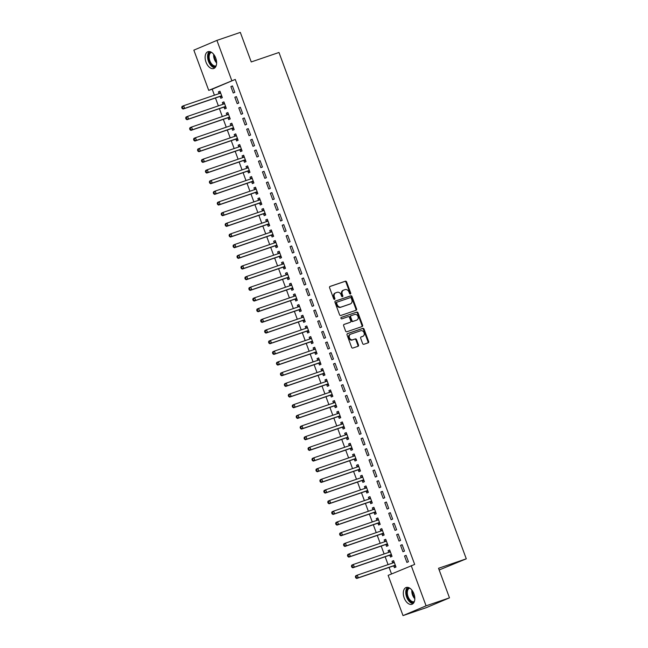 <?xml version="1.0" encoding="UTF-8"?>
<svg xmlns="http://www.w3.org/2000/svg" width="648" height="648" viewBox="0 0 648 648"><rect width="100%" height="100%" fill="white"/><g stroke="black" fill="none" stroke-linecap="round" stroke-linejoin="round"><path stroke-width="0.97" d="M350.398 294.022A0.786 0.632 67 0 0 350.722 293.082L346.607 281.953A1.118 0.899 67 0 0 345.368 281.2L330.059 286.424A1.118 0.899 67 0 0 329.589 287.769L333.704 298.89A0.786 0.632 67 0 0 334.894 298.485L334.368 297.043A3.572 2.876 67 0 1 335.696 292.823A3.572 2.876 67 0 1 335.85 292.766L337.122 292.329A3.572 2.876 67 0 1 341.083 294.751L341.618 296.193A0.786 0.632 67 0 0 342.808 295.78L342.274 294.346A3.572 2.876 67 0 1 343.602 290.126A3.572 2.876 67 0 1 343.756 290.061L345.036 289.624A3.572 2.876 67 0 1 348.997 292.046L349.531 293.487A0.786 0.632 67 0 0 350.398 294.022M350.074 294.022A0.786 0.632 67 0 0 350.098 293.35L345.983 282.22A1.118 0.899 67 0 0 344.744 281.467L329.824 286.554M334.247 299.425A0.786 0.632 67 0 0 334.279 298.752L333.744 297.311L334.368 297.043M342.16 296.727A0.786 0.632 67 0 0 342.185 296.047L341.65 294.605L342.274 294.346M404.198 597.942A8.878 5.273 71.1 0 1 406.191 587.485A8.878 5.273 71.1 0 1 413.926 593.827A8.878 5.273 71.1 0 1 411.934 604.284A8.878 5.273 71.1 0 1 404.198 597.942M206.007 62.159A8.878 5.273 71.1 0 1 208 51.702A8.878 5.273 71.1 0 1 215.735 58.045A8.878 5.273 71.1 0 1 213.743 68.502A8.878 5.273 71.1 0 1 206.007 62.159M362.629 343.537A1.118 0.899 67 0 0 363.868 344.291L368.161 342.824A1.118 0.899 67 0 0 368.631 341.488L364.055 329.135A1.118 0.899 67 0 0 362.815 328.374L347.506 333.607A1.118 0.899 67 0 0 347.045 334.943L351.613 347.296A1.118 0.899 67 0 0 352.852 348.057L358.044 346.283A1.118 0.899 67 0 0 358.506 344.947L356.546 339.657A1.118 0.899 67 0 0 355.307 338.904L352.739 339.779A2.989 2.406 67 0 1 349.458 337.835A2.989 2.406 67 0 1 350.536 334.222A2.989 2.406 67 0 1 350.665 334.174L360.742 330.731A2.989 2.406 67 0 1 364.022 332.675A2.989 2.406 67 0 1 362.945 336.288A2.989 2.406 67 0 1 362.815 336.336L361.139 336.911A1.118 0.899 67 0 0 360.677 338.248L362.629 343.537M411.205 565.607L426.084 605.831L403.016 615.6L388.136 575.375L414.671 564.424L235.264 79.429L208.729 90.38L193.849 50.155L216.918 40.387L231.798 80.611M216.918 40.387L240.319 32.4L251.246 61.949L278.98 52.48L466.285 558.819L438.55 568.288L449.485 597.845L426.084 605.831M356.117 310.262A1.118 0.899 67 0 0 356.578 308.918L352.01 296.565A1.118 0.899 67 0 0 350.771 295.804L335.462 301.036A1.118 0.899 67 0 0 334.992 302.373L339.568 314.734A1.118 0.899 67 0 0 340.808 315.487L356.117 310.262M358.036 312.846L362.605 325.207A1.118 0.899 67 0 1 362.143 326.543L346.826 331.768A1.118 0.899 67 0 1 345.587 331.015L343.634 325.725A1.118 0.899 67 0 1 344.096 324.389L350.309 322.267A1.118 0.899 67 0 0 350.771 320.93L349.475 317.423A1.118 0.899 67 0 0 348.235 316.67L341.771 318.873A0.786 0.632 67 0 1 341.229 317.407L356.797 312.093A1.118 0.899 67 0 1 358.036 312.846L357.413 313.114L361.981 325.466L362.605 325.207M439.174 569.973L466.285 558.819M402.141 544.685L400.577 545.341L402.951 551.748L404.506 551.084L402.141 544.685M389.845 555.295L390.477 557.029L392.04 556.365L389.667 549.966L388.112 550.622L388.751 552.347M394.243 523.349L392.688 524.005L395.053 530.404L396.617 529.748L394.243 523.349M381.947 533.96L382.587 535.685L384.143 535.029L381.777 528.622L380.222 529.286L380.854 531.012M386.354 502.006L384.791 502.67L387.164 509.069L388.719 508.413L386.354 502.006M374.058 512.625L374.698 514.35L376.253 513.694L373.888 507.287L372.325 507.951L372.965 509.676M378.456 480.67L376.901 481.334L379.266 487.733L380.83 487.069L378.456 480.67M366.161 491.289L366.8 493.015L368.356 492.35L365.99 485.951L364.435 486.608L365.075 488.341M370.567 459.335L369.012 459.991L371.377 466.398L372.932 465.734L370.567 459.335M358.271 469.946L358.911 471.679L360.466 471.015L358.101 464.616L356.538 465.272L357.178 466.997M362.678 437.999L361.114 438.656L363.479 445.055L365.043 444.398L362.678 437.999M350.374 448.61L351.014 450.336L352.577 449.68L350.204 443.273L348.648 443.937L349.288 445.662M354.78 416.656L353.225 417.32L355.59 423.719L357.145 423.063L354.78 416.656M342.484 427.275L343.124 429L344.679 428.344L342.314 421.937L340.751 422.601L341.391 424.327M346.891 395.321L345.327 395.985L347.701 402.384L349.256 401.72L346.891 395.321M334.587 405.94L335.227 407.665L336.79 407.001L334.417 400.602L332.861 401.258L333.501 402.991M338.993 373.985L337.438 374.641L339.803 381.048L341.366 380.384L338.993 373.985M326.697 384.596L327.337 386.329L328.892 385.665L326.527 379.266L324.972 379.922L325.604 381.648M331.104 352.65L329.54 353.306L331.914 359.705L333.469 359.049L331.104 352.65M318.808 363.261L319.44 364.986L321.003 364.33L318.638 357.923L317.075 358.587L317.714 360.312M323.206 331.306L321.651 331.97L324.016 338.369L325.579 337.713L323.206 331.306M310.91 341.925L311.55 343.651L313.106 342.995L310.74 336.587L309.185 337.252L309.825 338.977M315.317 309.971L313.762 310.635L316.127 317.034L317.682 316.37L315.317 309.971M303.021 320.59L303.661 322.315L305.216 321.651L302.851 315.252L301.288 315.908L301.928 317.642M307.427 288.635L305.864 289.291L308.229 295.699L309.793 295.034L307.427 288.635M295.124 299.246L295.763 300.98L297.327 300.316L294.953 293.917L293.398 294.573L294.038 296.298M299.53 267.3L297.975 267.956L300.34 274.355L301.895 273.699L299.53 267.3M287.234 277.911L287.874 279.636L289.429 278.98L287.064 272.573L285.501 273.237L286.141 274.963M291.641 245.957L290.077 246.621L292.451 253.02L294.006 252.364L291.641 245.957M279.337 256.576L279.976 258.301L281.54 257.645L279.166 251.238L277.611 251.902L278.251 253.627M283.743 224.621L282.188 225.285L284.553 231.684L286.116 231.02L283.743 224.621M271.447 235.24L272.087 236.966L273.642 236.301L271.277 229.902L269.714 230.558L270.354 232.292M275.854 203.286L274.29 203.942L276.664 210.349L278.219 209.685L275.854 203.286M263.558 213.897L264.19 215.63L265.753 214.966L263.38 208.567L261.824 209.223L262.464 210.948M267.956 181.95L266.401 182.606L268.766 189.005L270.329 188.349L267.956 181.95M255.66 192.561L256.3 194.287L257.855 193.631L255.49 187.223L253.935 187.888L254.567 189.613M260.067 160.607L258.503 161.271L260.877 167.67L262.432 167.014L260.067 160.607M247.771 171.226L248.411 172.951L249.966 172.295L247.601 165.888L246.038 166.552L246.677 168.278M252.169 139.271L250.614 139.936L252.979 146.335L254.543 145.67L252.169 139.271M239.873 149.891L240.513 151.616L242.069 150.952L239.703 144.553L238.148 145.209L238.788 146.942M244.28 117.936L242.725 118.592L245.09 124.999L246.645 124.335L244.28 117.936M231.984 128.547L232.624 130.28L234.179 129.616L231.814 123.217L230.251 123.873L230.891 125.599M236.39 96.601L234.827 97.257L237.192 103.656L238.756 103L236.39 96.601M224.087 107.212L224.726 108.937L226.29 108.281L223.916 101.874L222.361 102.538L223.001 104.263M235.264 79.429L212.196 89.197L214.423 95.207M215.452 97.986L218.368 105.875M219.397 108.653L222.313 116.543M223.341 119.329L226.257 127.211M227.286 129.997L230.21 137.878M231.239 140.665L234.155 148.554M235.184 151.332L238.1 159.222M239.128 162L242.044 169.889M243.073 172.668L245.989 180.557M247.018 183.335L249.942 191.225M250.97 194.003L253.886 201.893M254.915 204.679L257.831 212.56M258.86 215.347L261.776 223.228M262.805 226.014L265.729 233.904M266.757 236.682L269.673 244.571M270.702 247.35L273.618 255.239M274.647 258.017L277.563 265.907M278.591 268.685L281.507 276.575M282.536 279.353L285.46 287.242M286.489 290.029L289.405 297.91M290.434 300.696L293.35 308.578M294.378 311.364L297.294 319.253M298.323 322.032L301.239 329.921M302.268 332.699L305.192 340.589M306.221 343.367L309.137 351.257M310.165 354.035L313.081 361.924M314.11 364.703L317.026 372.592M318.055 375.378L320.979 383.26M322.007 386.046L324.923 393.927M325.952 396.714L328.868 404.603M329.897 407.381L332.813 415.271M333.841 418.049L336.758 425.939M337.786 428.717L340.71 436.606M341.739 439.385L344.655 447.274M345.684 450.052L348.6 457.942M349.628 460.728L352.544 468.609M353.573 471.396L356.497 479.277M357.526 482.063L360.442 489.953M361.471 492.731L364.387 500.62M365.415 503.399L368.331 511.288M369.36 514.067L372.276 521.956M373.305 524.734L376.229 532.624M377.258 535.402L380.174 543.291M381.202 546.078L384.118 553.959M385.147 556.745L388.063 564.627M389.092 567.413L391.514 573.95M220.142 96.544L220.782 98.269L222.337 97.613L219.972 91.206L218.416 91.87L219.048 93.596M232.438 85.925L230.882 86.589L233.248 92.988L234.811 92.332L232.438 85.925M228.039 117.879L228.671 119.605L230.234 118.949L227.861 112.549L226.306 113.206L226.946 114.931M240.335 107.268L238.772 107.924L241.145 114.323L242.7 113.667L240.335 107.268M235.929 139.215L236.569 140.948L238.124 140.284L235.759 133.885L234.203 134.541L234.835 136.274M248.225 128.604L246.669 129.26L249.035 135.667L250.598 135.003L248.225 128.604M243.818 160.558L244.458 162.284L246.021 161.619L243.648 155.22L242.093 155.885L242.733 157.61M256.122 149.939L254.559 150.603L256.932 157.002L258.487 156.338L256.122 149.939M251.716 181.894L252.356 183.619L253.911 182.963L251.546 176.556L249.982 177.22L250.622 178.945M264.011 171.274L262.456 171.939L264.821 178.338L266.377 177.682L264.011 171.274M259.605 203.229L260.245 204.954L261.808 204.298L259.435 197.899L257.88 198.555L258.52 200.281M271.909 192.618L270.346 193.274L272.711 199.673L274.274 199.017L271.909 192.618M267.502 224.564L268.142 226.298L269.698 225.634L267.332 219.235L265.769 219.891L266.409 221.624M279.798 213.953L278.243 214.609L280.608 221.017L282.164 220.352L279.798 213.953M275.392 245.908L276.032 247.633L277.587 246.969L275.222 240.57L273.667 241.234L274.306 242.96M287.688 235.289L286.132 235.953L288.498 242.352L290.061 241.688L287.688 235.289M283.289 267.243L283.921 268.969L285.485 268.312L283.119 261.905L281.556 262.57L282.196 264.295M295.585 256.624L294.022 257.288L296.395 263.687L297.95 263.031L295.585 256.624M291.179 288.579L291.819 290.304L293.374 289.648L291.009 283.249L289.454 283.905L290.085 285.63M303.475 277.968L301.919 278.624L304.285 285.023L305.848 284.367L303.475 277.968M299.068 309.914L299.708 311.648L301.271 310.983L298.898 304.584L297.343 305.24L297.983 306.974M311.372 299.303L309.809 299.959L312.182 306.366L313.737 305.702L311.372 299.303M306.966 331.258L307.606 332.983L309.161 332.319L306.796 325.92L305.232 326.584L305.872 328.309M319.262 320.639L317.706 321.303L320.072 327.702L321.627 327.038L319.262 320.639M314.855 352.593L315.495 354.318L317.058 353.662L314.685 347.255L313.13 347.919L313.77 349.645M327.159 341.974L325.596 342.638L327.969 349.037L329.524 348.381L327.159 341.974M322.753 373.928L323.393 375.654L324.948 374.998L322.583 368.599L321.019 369.255L321.659 370.98M335.048 363.317L333.493 363.974L335.858 370.373L337.414 369.716L335.048 363.317M330.642 395.264L331.282 396.997L332.845 396.333L330.472 389.934L328.917 390.59L329.557 392.324M342.938 384.653L341.383 385.309L343.748 391.716L345.311 391.052L342.938 384.653M338.54 416.607L339.179 418.333L340.735 417.668L338.369 411.269L336.806 411.934L337.446 413.659M350.835 405.988L349.28 406.652L351.645 413.051L353.201 412.387L350.835 405.988M346.429 437.943L347.069 439.668L348.624 439.012L346.259 432.605L344.704 433.269L345.344 434.994M358.725 427.324L357.17 427.988L359.535 434.387L361.098 433.731L358.725 427.324M354.326 459.278L354.958 461.003L356.522 460.347L354.156 453.948L352.593 454.604L353.233 456.33M366.622 448.667L365.059 449.323L367.432 455.722L368.987 455.066L366.622 448.667M362.216 480.614L362.856 482.347L364.411 481.683L362.046 475.284L360.491 475.94L361.122 477.673M374.512 470.003L372.956 470.659L375.322 477.066L376.885 476.401L374.512 470.003M370.105 501.957L370.745 503.682L372.308 503.018L369.935 496.619L368.38 497.283L369.02 499.009M382.409 491.338L380.846 492.002L383.219 498.401L384.774 497.737L382.409 491.338M378.003 523.292L378.643 525.018L380.198 524.362L377.833 517.955L376.269 518.619L376.909 520.344M390.299 512.673L388.743 513.337L391.109 519.736L392.664 519.08L390.299 512.673M385.892 544.628L386.532 546.353L388.095 545.697L385.722 539.298L384.167 539.954L384.807 541.679M398.196 534.017L396.633 534.673L398.998 541.072L400.561 540.416L398.196 534.017M393.79 565.963L394.43 567.697L395.985 567.032L393.62 560.633L392.056 561.29L392.696 563.023M406.085 555.352L404.53 556.008L406.895 562.415L408.451 561.751L406.085 555.352M449.485 597.845L426.416 607.613L403.016 615.6M212.196 89.197L208.729 90.38M218.416 91.87L220.012 91.319M230.882 86.589L232.486 86.038M222.361 102.538L223.957 101.995M234.827 97.257L236.431 96.714M226.306 113.206L227.91 112.663M238.772 107.924L240.376 107.382M230.251 123.873L231.854 123.331M242.725 118.592L244.32 118.049M234.203 134.541L235.799 133.998M246.669 129.26L248.265 128.717M238.148 145.209L239.744 144.666M250.614 139.936L252.218 139.385M242.093 155.885L243.697 155.334M254.559 150.603L256.163 150.053M246.038 166.552L247.641 166.001M258.503 161.271L260.107 160.72M249.982 177.22L251.586 176.669M262.456 171.939L264.052 171.388M253.935 187.888L255.531 187.345M266.401 182.606L268.005 182.064M257.88 198.555L259.475 198.013M270.346 193.274L271.949 192.731M261.824 209.223L263.428 208.68M274.29 203.942L275.894 203.399M265.769 219.891L267.373 219.348M278.243 214.609L279.839 214.067M269.714 230.558L271.318 230.016M282.188 225.285L283.784 224.734M273.667 241.234L275.262 240.683M286.132 235.953L287.736 235.402M277.611 251.902L279.215 251.351M290.077 246.621L291.681 246.07M281.556 262.57L283.16 262.019M294.022 257.288L295.626 256.738M285.501 273.237L287.105 272.695M297.975 267.956L299.57 267.413M289.454 283.905L291.049 283.362M301.919 278.624L303.515 278.081M293.398 294.573L294.994 294.03M305.864 289.291L307.468 288.749M297.343 305.24L298.947 304.698M309.809 299.959L311.413 299.416M301.288 315.908L302.891 315.365M313.762 310.635L315.357 310.084M305.232 326.584L306.836 326.033M317.706 321.303L319.302 320.752M309.185 337.252L310.781 336.701M321.651 331.97L323.255 331.42M313.13 347.919L314.726 347.369M325.596 342.638L327.2 342.087M317.075 358.587L318.678 358.044M329.54 353.306L331.144 352.763M321.019 369.255L322.623 368.712M333.493 363.974L335.089 363.431M324.972 379.922L326.568 379.38M337.438 374.641L339.034 374.099M328.917 390.59L330.512 390.047M341.383 385.309L342.986 384.766M332.861 401.258L334.465 400.715M345.327 395.985L346.931 395.434M336.806 411.934L338.41 411.383M349.28 406.652L350.876 406.102M340.751 422.601L342.355 422.05M353.225 417.32L354.821 416.769M344.704 433.269L346.299 432.718M357.17 427.988L358.773 427.437M348.648 443.937L350.244 443.394M361.114 438.656L362.718 438.113M352.593 454.604L354.197 454.062M365.059 449.323L366.663 448.781M356.538 465.272L358.142 464.729M369.012 459.991L370.607 459.448M360.491 475.94L362.086 475.397M372.956 470.659L374.552 470.116M364.435 486.608L366.031 486.065M376.901 481.334L378.505 480.784M368.38 497.283L369.984 496.733M380.846 492.002L382.45 491.451M372.325 507.951L373.928 507.4M384.791 502.67L386.394 502.119M376.269 518.619L377.873 518.068M388.743 513.337L390.339 512.787M380.222 529.286L381.818 528.744M392.688 524.005L394.292 523.463M384.167 539.954L385.763 539.411M396.633 534.673L398.237 534.13M388.112 550.622L389.715 550.079M400.577 545.341L402.181 544.798M392.056 561.29L393.66 560.747M404.53 556.008L406.126 555.466M343.132 290.328A3.572 2.876 67 0 0 342.978 290.385A3.572 2.876 67 0 0 341.65 294.605M335.227 293.026A3.572 2.876 67 0 0 335.073 293.09A3.572 2.876 67 0 0 333.744 297.311M355.728 310.392A1.118 0.899 67 0 0 355.954 309.185L351.386 296.825A1.118 0.899 67 0 0 350.147 296.071L335.227 301.166M351.24 298.121A0.786 0.632 67 0 0 350.374 297.594L336.936 302.179A0.786 0.632 67 0 0 336.612 303.118L337.171 304.641A3.572 2.876 67 0 0 341.14 307.055L350.325 303.92A3.572 2.876 67 0 0 350.479 303.863A3.572 2.876 67 0 0 351.807 299.643L351.24 298.121M336.871 302.211L336.312 302.446A0.786 0.632 67 0 0 335.988 303.386L336.612 303.118M350.001 304.058A3.572 2.876 67 0 1 349.855 304.131A3.572 2.876 67 0 1 349.701 304.187L340.516 307.322A3.572 2.876 67 0 1 336.547 304.9L335.988 303.386M361.746 326.681A1.118 0.899 67 0 0 361.981 325.466M343.869 324.518L349.685 322.534A1.118 0.899 67 0 0 349.782 322.493M341.034 317.52L356.797 312.093M356.748 320.072A2.989 2.406 67 0 0 356.878 320.015A2.989 2.406 67 0 0 357.963 316.41A2.989 2.406 67 0 0 354.675 314.466L351.127 315.681A1.118 0.899 67 0 0 350.665 317.018L351.961 320.525A1.118 0.899 67 0 0 353.201 321.278L356.125 320.331A2.989 2.406 67 0 0 356.254 320.282A2.989 2.406 67 0 0 356.384 320.225M351.03 315.722L350.503 315.941A1.118 0.899 67 0 0 350.041 317.277L350.665 317.018M356.125 320.331L352.577 321.546A1.118 0.899 67 0 1 351.338 320.784L350.041 317.277M357.413 313.114A1.118 0.899 67 0 0 356.173 312.352M362.451 336.49A2.989 2.406 67 0 1 362.321 336.555A2.989 2.406 67 0 1 362.192 336.604L360.904 337.041M350.406 334.287L350.041 334.441A2.989 2.406 67 0 0 349.912 334.49A2.989 2.406 67 0 0 348.835 338.102A2.989 2.406 67 0 0 352.115 340.046L352.739 339.779M357.647 346.421A1.118 0.899 67 0 0 357.882 345.206L355.922 339.925A1.118 0.899 67 0 0 354.683 339.163L352.115 340.046M367.772 342.962A1.118 0.899 67 0 0 368.007 341.755L363.431 329.395A1.118 0.899 67 0 0 362.192 328.641L347.271 333.736M220.612 92.939L220.506 93.045A1.142 0.915 -113 0 1 220.215 93.231L183.643 105.713L184.623 108.386L183.068 109.042L219.64 96.56A1.142 0.915 -113 0 1 219.996 96.528L222.037 96.787M220.361 92.259L219.008 93.644M182.736 108.167L182.339 107.098L181.715 107.366L182.112 108.427L184.623 108.386L221.195 95.896A1.142 0.915 -113 0 1 221.551 95.864L221.705 95.88M181.715 107.366L182.08 106.377L183.643 105.713L182.339 107.098M183.068 109.042L182.112 108.427M224.556 103.607L224.451 103.712A1.142 0.915 -113 0 1 224.159 103.899L187.588 116.389L188.576 119.054L187.013 119.71L223.584 107.228A1.142 0.915 -113 0 1 223.941 107.195L225.982 107.455M224.305 102.927L222.953 104.312M186.681 118.835L186.284 117.766L185.668 118.033L186.057 119.102L188.576 119.054L225.148 106.564A1.142 0.915 -113 0 1 225.496 106.531L225.65 106.556M185.668 118.033L186.025 117.045L187.588 116.389L186.284 117.766M187.013 119.71L186.057 119.102M228.501 114.275L228.404 114.38A1.142 0.915 -113 0 1 228.104 114.566L191.533 127.057L192.521 129.722L190.958 130.378L227.537 117.896A1.142 0.915 -113 0 1 227.885 117.863L229.927 118.13M228.25 113.594L226.905 114.98M190.625 129.503L190.237 128.434L189.613 128.701L190.002 129.77L192.521 129.722L229.092 117.231A1.142 0.915 -113 0 1 229.441 117.199L229.595 117.223M189.613 128.701L189.977 127.713L191.533 127.057L190.237 128.434M190.958 130.378L190.002 129.77M215.857 66.517A7.679 4.56 71.1 0 1 213.5 66.404A7.679 4.56 71.1 0 1 208.502 58.911A7.679 4.56 71.1 0 1 210.892 51.978M211.564 52.358A7.112 4.228 -108.9 0 0 211.434 52.391A7.112 4.228 -108.9 0 0 209.304 58.847A7.112 4.228 -108.9 0 0 213.921 65.723A7.112 4.228 -108.9 0 0 216.027 65.861A7.112 4.228 -108.9 0 0 216.157 65.812M209.377 51.548A8.821 5.241 -108.9 0 0 208.024 59.924A8.821 5.241 -108.9 0 0 213.532 67.457A8.821 5.241 -108.9 0 0 214.925 67.789M414.048 602.3A7.679 4.56 71.1 0 1 411.691 602.186A7.679 4.56 71.1 0 1 406.693 594.694A7.679 4.56 71.1 0 1 409.082 587.76M409.755 588.141A7.112 4.228 -108.9 0 0 409.625 588.173A7.112 4.228 -108.9 0 0 407.495 594.629A7.112 4.228 -108.9 0 0 412.112 601.506A7.112 4.228 -108.9 0 0 414.218 601.644A7.112 4.228 -108.9 0 0 414.347 601.595M407.568 587.331A8.821 5.241 -108.9 0 0 406.215 595.706A8.821 5.241 -108.9 0 0 411.723 603.239A8.821 5.241 -108.9 0 0 413.116 603.572M232.454 124.943L232.349 125.048A1.142 0.915 -113 0 1 232.049 125.234L195.477 137.724L196.466 140.389L194.91 141.053L231.482 128.563A1.142 0.915 -113 0 1 231.83 128.531L233.879 128.798M232.203 124.262L230.85 125.647M194.578 140.171L194.181 139.109L193.558 139.369L193.954 140.438L196.466 140.389L233.037 127.907A1.142 0.915 -113 0 1 233.393 127.867L233.539 127.891M193.558 139.369L193.922 138.38L195.477 137.724L194.181 139.109M194.91 141.053L193.954 140.438M236.399 135.61L236.293 135.716A1.142 0.915 -113 0 1 236.002 135.902L199.422 148.392L200.41 151.057L198.855 151.721L235.427 139.231A1.142 0.915 -113 0 1 235.775 139.198L237.824 139.466M236.147 134.93L234.795 136.315M198.523 150.838L198.126 149.777L197.502 150.036L197.899 151.106L200.41 151.057L236.982 138.575A1.142 0.915 -113 0 1 237.338 138.542L237.484 138.559M197.502 150.036L197.867 149.048L199.422 148.392L198.126 149.777M198.855 151.721L197.899 151.106M240.343 146.278L240.238 146.383A1.142 0.915 -113 0 1 239.946 146.57L203.375 159.06L204.355 161.725L202.8 162.389L239.371 149.899A1.142 0.915 -113 0 1 239.728 149.866L241.769 150.133M240.092 145.597L238.739 146.983M202.468 161.506L202.071 160.445L201.447 160.704L201.844 161.773L204.355 161.725L240.935 149.243A1.142 0.915 -113 0 1 241.283 149.21L241.437 149.226M201.447 160.704L201.812 159.724L203.375 159.06L202.071 160.445M202.8 162.389L201.844 161.773M244.288 156.946L244.183 157.051A1.142 0.915 -113 0 1 243.891 157.245L207.32 169.727L208.308 172.392L206.744 173.057L243.316 160.566A1.142 0.915 -113 0 1 243.672 160.534L245.714 160.801M244.037 156.265L242.684 157.65M206.412 172.182L206.024 171.113L205.4 171.38L205.789 172.441L208.308 172.392L244.879 159.91A1.142 0.915 -113 0 1 245.228 159.878L245.381 159.894M205.4 171.38L205.756 170.392L207.32 169.727L206.024 171.113M206.744 173.057L205.789 172.441M248.233 167.613L248.135 167.727A1.142 0.915 -113 0 1 247.836 167.913L211.264 180.395L212.252 183.068L210.689 183.724L247.269 171.242A1.142 0.915 -113 0 1 247.617 171.202L249.658 171.469M247.982 166.941L246.637 168.318M210.365 182.849L209.968 181.78L209.345 182.048L209.741 183.109L212.252 183.068L248.824 170.578A1.142 0.915 -113 0 1 249.172 170.546L249.326 170.562M209.345 182.048L209.709 181.059L211.264 180.395L209.968 181.78M210.689 183.724L209.741 183.109M252.185 178.289L252.08 178.394A1.142 0.915 -113 0 1 251.78 178.581L215.209 191.063L216.197 193.736L214.642 194.392L251.213 181.91A1.142 0.915 -113 0 1 251.562 181.877L253.611 182.137M251.934 177.609L250.582 178.994M214.31 193.517L213.913 192.448L213.289 192.715L213.686 193.776L216.197 193.736L252.769 181.246A1.142 0.915 -113 0 1 253.125 181.213L253.271 181.229M213.289 192.715L213.654 191.727L215.209 191.063L213.913 192.448M214.642 194.392L213.686 193.776M256.13 188.957L256.025 189.062A1.142 0.915 -113 0 1 255.733 189.248L219.154 201.739L220.142 204.404L218.587 205.06L255.158 192.578A1.142 0.915 -113 0 1 255.514 192.545L257.556 192.804M255.879 188.276L254.526 189.662M218.255 204.185L217.858 203.116L217.234 203.383L217.631 204.452L220.142 204.404L256.713 191.913A1.142 0.915 -113 0 1 257.07 191.881L257.216 191.905M217.234 203.383L217.598 202.395L219.154 201.739L217.858 203.116M218.587 205.06L217.631 204.452M260.075 199.625L259.969 199.73A1.142 0.915 -113 0 1 259.678 199.916L223.106 212.406L224.095 215.071L222.531 215.727L259.103 203.245A1.142 0.915 -113 0 1 259.459 203.213L261.5 203.48M259.824 198.944L258.471 200.329M222.199 214.853L221.802 213.783L221.179 214.051L221.576 215.12L224.095 215.071L260.666 202.581A1.142 0.915 -113 0 1 261.014 202.549L261.168 202.573M221.179 214.051L221.543 213.062L223.106 212.406L221.802 213.783M222.531 215.727L221.576 215.12M264.019 210.292L263.922 210.398A1.142 0.915 -113 0 1 263.623 210.584L227.051 223.074L228.039 225.739L226.476 226.403L263.048 213.913A1.142 0.915 -113 0 1 263.404 213.881L265.445 214.148M263.768 209.612L262.424 210.997M226.144 225.52L225.755 224.459L225.131 224.718L225.52 225.788L228.039 225.739L264.611 213.257A1.142 0.915 -113 0 1 264.959 213.216L265.113 213.241M225.131 224.718L225.496 223.73L227.051 223.074L225.755 224.459M226.476 226.403L225.52 225.788M267.972 220.96L267.867 221.065A1.142 0.915 -113 0 1 267.567 221.251L230.996 233.742L231.984 236.407L230.429 237.071L267 224.581A1.142 0.915 -113 0 1 267.349 224.548L269.398 224.816M267.721 220.28L266.369 221.665M230.097 236.188L229.7 235.127L229.076 235.386L229.473 236.455L231.984 236.407L268.556 223.924A1.142 0.915 -113 0 1 268.912 223.892L269.058 223.908M229.076 235.386L229.441 234.398L230.996 233.742L229.7 235.127M230.429 237.071L229.473 236.455M271.917 231.628L271.812 231.733A1.142 0.915 -113 0 1 271.52 231.919L234.941 244.409L235.929 247.074L234.374 247.739L270.945 235.248A1.142 0.915 -113 0 1 271.293 235.216L273.343 235.483M271.666 230.947L270.313 232.332M234.041 246.856L233.644 245.794L233.021 246.054L233.418 247.123L235.929 247.074L272.5 234.592A1.142 0.915 -113 0 1 272.857 234.56L273.002 234.576M233.021 246.054L233.385 245.074L234.941 244.409L233.644 245.794M234.374 247.739L233.418 247.123M275.862 242.295L275.756 242.401A1.142 0.915 -113 0 1 275.465 242.595L238.893 255.077L239.873 257.742L238.318 258.406L274.89 245.916A1.142 0.915 -113 0 1 275.246 245.884L277.287 246.151M275.611 241.615L274.258 243M237.986 257.531L237.589 256.462L236.966 256.73L237.362 257.791L239.873 257.742L276.453 245.26A1.142 0.915 -113 0 1 276.801 245.228L276.955 245.244M236.966 256.73L237.33 255.741L238.893 255.077L237.589 256.462M238.318 258.406L237.362 257.791M279.806 252.963L279.701 253.076A1.142 0.915 -113 0 1 279.41 253.263L242.838 265.745L243.826 268.418L242.263 269.074L278.834 256.592A1.142 0.915 -113 0 1 279.191 256.551L281.232 256.819M279.555 252.291L278.203 253.668M241.931 268.199L241.542 267.13L240.918 267.397L241.307 268.458L243.826 268.418L280.398 255.928A1.142 0.915 -113 0 1 280.746 255.895L280.9 255.911M240.918 267.397L241.275 266.409L242.838 265.745L241.542 267.13M242.263 269.074L241.307 268.458M283.751 263.639L283.654 263.744A1.142 0.915 -113 0 1 283.354 263.93L246.783 276.413L247.771 279.086L246.208 279.742L282.787 267.26A1.142 0.915 -113 0 1 283.136 267.227L285.177 267.486M283.5 262.958L282.155 264.344M245.876 278.867L245.487 277.798L244.863 278.065L245.26 279.126L247.771 279.086L284.342 266.595A1.142 0.915 -113 0 1 284.691 266.563L284.845 266.579M244.863 278.065L245.228 277.077L246.783 276.413L245.487 277.798M246.208 279.742L245.26 279.126M287.704 274.306L287.599 274.412A1.142 0.915 -113 0 1 287.299 274.598L250.727 287.088L251.716 289.753L250.16 290.409L286.732 277.927A1.142 0.915 -113 0 1 287.08 277.895L289.13 278.154M287.453 273.626L286.1 275.011M249.828 289.535L249.431 288.465L248.808 288.733L249.205 289.802L251.716 289.753L288.287 277.263A1.142 0.915 -113 0 1 288.644 277.231L288.789 277.255M248.808 288.733L249.172 287.744L250.727 287.088L249.431 288.465M250.16 290.409L249.205 289.802M291.649 284.974L291.543 285.079A1.142 0.915 -113 0 1 291.252 285.266L254.672 297.756L255.66 300.421L254.105 301.077L290.677 288.595A1.142 0.915 -113 0 1 291.025 288.562L293.074 288.83M291.398 284.294L290.045 285.679M253.773 300.202L253.376 299.133L252.752 299.4L253.149 300.469L255.66 300.421L292.232 287.931A1.142 0.915 -113 0 1 292.588 287.898L292.734 287.923M252.752 299.4L253.117 298.412L254.672 297.756L253.376 299.133M254.105 301.077L253.149 300.469M295.593 295.642L295.488 295.747A1.142 0.915 -113 0 1 295.196 295.934L258.625 308.424L259.605 311.089L258.05 311.753L294.621 299.263A1.142 0.915 -113 0 1 294.978 299.23L297.019 299.498M295.342 294.962L293.99 296.347M257.718 310.87L257.321 309.809L256.697 310.068L257.094 311.137L259.605 311.089L296.185 298.606A1.142 0.915 -113 0 1 296.533 298.566L296.687 298.59M256.697 310.068L257.062 309.08L258.625 308.424L257.321 309.809M258.05 311.753L257.094 311.137M299.538 306.31L299.433 306.415A1.142 0.915 -113 0 1 299.141 306.601L262.57 319.091L263.558 321.756L261.995 322.421L298.566 309.93A1.142 0.915 -113 0 1 298.922 309.898L300.964 310.165M299.287 305.629L297.934 307.014M261.662 321.538L261.274 320.476L260.65 320.736L261.039 321.805L263.558 321.756L300.129 309.274A1.142 0.915 -113 0 1 300.478 309.242L300.632 309.258M260.65 320.736L261.006 319.748L262.57 319.091L261.274 320.476M261.995 322.421L261.039 321.805M303.491 316.977L303.386 317.083A1.142 0.915 -113 0 1 303.086 317.269L266.514 329.759L267.502 332.424L265.947 333.088L302.519 320.598A1.142 0.915 -113 0 1 302.867 320.566L304.916 320.833M303.232 316.297L301.887 317.682M265.615 332.205L265.218 331.144L264.595 331.403L264.991 332.473L267.502 332.424L304.074 319.942A1.142 0.915 -113 0 1 304.43 319.91L304.576 319.926M264.595 331.403L264.959 330.423L266.514 329.759L265.218 331.144M265.947 333.088L264.991 332.473M307.436 327.645L307.33 327.75A1.142 0.915 -113 0 1 307.031 327.945L270.459 340.427L271.447 343.092L269.892 343.756L306.464 331.266A1.142 0.915 -113 0 1 306.812 331.233L308.861 331.501M307.184 326.965L305.832 328.35M269.56 342.881L269.163 341.812L268.539 342.071L268.936 343.14L271.447 343.092L308.019 330.61A1.142 0.915 -113 0 1 308.375 330.577L308.521 330.593M268.539 342.071L268.904 341.091L270.459 340.427L269.163 341.812M269.892 343.756L268.936 343.14M311.38 338.313L311.275 338.426A1.142 0.915 -113 0 1 310.983 338.612L274.412 351.095L275.392 353.768L273.837 354.424L310.408 341.942A1.142 0.915 -113 0 1 310.765 341.901L312.806 342.168M311.129 337.64L309.776 339.017M273.505 353.549L273.108 352.48L272.484 352.747L272.881 353.808L275.392 353.768L311.971 341.277A1.142 0.915 -113 0 1 312.32 341.245L312.474 341.261M272.484 352.747L272.849 351.759L274.412 351.095L273.108 352.48M273.837 354.424L272.881 353.808M315.325 348.989L315.22 349.094A1.142 0.915 -113 0 1 314.928 349.28L278.356 361.762L279.345 364.435L277.781 365.091L314.353 352.609A1.142 0.915 -113 0 1 314.709 352.577L316.751 352.836M315.074 348.308L313.721 349.693M277.449 364.216L277.061 363.147L276.437 363.415L276.826 364.476L279.345 364.435L315.916 351.945A1.142 0.915 -113 0 1 316.264 351.913L316.418 351.929M276.437 363.415L276.793 362.426L278.356 361.762L277.061 363.147M277.781 365.091L276.826 364.476M319.27 359.656L319.172 359.762A1.142 0.915 -113 0 1 318.873 359.948L282.301 372.438L283.289 375.103L281.726 375.759L318.306 363.277A1.142 0.915 -113 0 1 318.654 363.245L320.695 363.504M319.019 358.976L317.674 360.361M281.394 374.884L281.005 373.815L280.382 374.082L280.77 375.151L283.289 375.103L319.861 362.613A1.142 0.915 -113 0 1 320.209 362.58L320.363 362.605M280.382 374.082L280.746 373.094L282.301 372.438L281.005 373.815M281.726 375.759L280.77 375.151M323.222 370.324L323.117 370.429A1.142 0.915 -113 0 1 322.817 370.616L286.246 383.106L287.234 385.771L285.679 386.427L322.25 373.945A1.142 0.915 -113 0 1 322.599 373.912L324.648 374.18M322.971 369.644L321.619 371.029M285.347 385.552L284.95 384.483L284.326 384.75L284.723 385.819L287.234 385.771L323.806 373.28A1.142 0.915 -113 0 1 324.162 373.248L324.308 373.272M284.326 384.75L284.691 383.762L286.246 383.106L284.95 384.483M285.679 386.427L284.723 385.819M327.167 380.992L327.062 381.097A1.142 0.915 -113 0 1 326.77 381.283L290.191 393.773L291.179 396.438L289.624 397.103L326.195 384.612A1.142 0.915 -113 0 1 326.543 384.58L328.593 384.847M326.916 380.311L325.563 381.696M289.291 396.22L288.895 395.159L288.271 395.418L288.668 396.487L291.179 396.438L327.75 383.956A1.142 0.915 -113 0 1 328.107 383.916L328.252 383.94M288.271 395.418L288.635 394.43L290.191 393.773L288.895 395.159M289.624 397.103L288.668 396.487M331.112 391.659L331.007 391.765A1.142 0.915 -113 0 1 330.715 391.951L294.143 404.441L295.124 407.106L293.568 407.77L330.14 395.28A1.142 0.915 -113 0 1 330.496 395.248L332.537 395.515M330.861 390.979L329.508 392.364M293.236 406.887L292.839 405.826L292.216 406.085L292.613 407.155L295.124 407.106L331.703 394.624A1.142 0.915 -113 0 1 332.051 394.591L332.205 394.608M292.216 406.085L292.58 405.097L294.143 404.441L292.839 405.826M293.568 407.77L292.613 407.155M335.057 402.327L334.951 402.432A1.142 0.915 -113 0 1 334.66 402.619L298.088 415.109L299.076 417.774L297.513 418.438L334.084 405.948A1.142 0.915 -113 0 1 334.441 405.915L336.482 406.183M334.805 401.647L333.453 403.032M297.181 417.555L296.792 416.494L296.168 416.753L296.557 417.822L299.076 417.774L335.648 405.292A1.142 0.915 -113 0 1 335.996 405.259L336.15 405.275M296.168 416.753L296.525 415.773L298.088 415.109L296.792 416.494M297.513 418.438L296.557 417.822M339.001 412.995L338.904 413.1A1.142 0.915 -113 0 1 338.604 413.294L302.033 425.776L303.021 428.441L301.458 429.106L338.037 416.615A1.142 0.915 -113 0 1 338.386 416.583L340.427 416.85M338.75 412.314L337.406 413.699M301.134 428.231L300.737 427.162L300.113 427.421L300.51 428.49L303.021 428.441L339.593 415.959A1.142 0.915 -113 0 1 339.949 415.927L340.095 415.943M300.113 427.421L300.478 426.441L302.033 425.776L300.737 427.162M301.458 429.106L300.51 428.49M342.954 423.662L342.849 423.776A1.142 0.915 -113 0 1 342.549 423.962L305.978 436.444L306.966 439.117L305.411 439.773L341.982 427.291A1.142 0.915 -113 0 1 342.33 427.251L344.38 427.518M342.703 422.99L341.35 424.367M305.078 438.899L304.682 437.829L304.058 438.097L304.455 439.158L306.966 439.117L343.537 426.627A1.142 0.915 -113 0 1 343.894 426.595L344.039 426.611M304.058 438.097L304.422 437.108L305.978 436.444L304.682 437.829M305.411 439.773L304.455 439.158M346.899 434.338L346.793 434.444A1.142 0.915 -113 0 1 346.502 434.63L309.93 447.112L310.91 449.785L309.355 450.441L345.927 437.959A1.142 0.915 -113 0 1 346.283 437.927L348.324 438.186M346.648 433.658L345.295 435.043M309.023 449.566L308.626 448.497L308.002 448.764L308.399 449.825L310.91 449.785L347.482 437.295A1.142 0.915 -113 0 1 347.838 437.262L347.992 437.279M308.002 448.764L308.367 447.776L309.93 447.112L308.626 448.497M309.355 450.441L308.399 449.825M350.843 445.006L350.738 445.111A1.142 0.915 -113 0 1 350.447 445.298L313.875 457.788L314.863 460.453L313.3 461.109L349.871 448.627A1.142 0.915 -113 0 1 350.228 448.594L352.269 448.853M350.592 444.325L349.24 445.711M312.968 460.234L312.571 459.165L311.955 459.432L312.344 460.501L314.863 460.453L351.435 447.962A1.142 0.915 -113 0 1 351.783 447.93L351.937 447.954M311.955 459.432L312.312 458.444L313.875 457.788L312.571 459.165M313.3 461.109L312.344 460.501M354.788 455.674L354.691 455.779A1.142 0.915 -113 0 1 354.391 455.965L317.82 468.455L318.808 471.12L317.245 471.776L353.824 459.294A1.142 0.915 -113 0 1 354.173 459.262L356.214 459.529M354.537 454.993L353.192 456.378M316.913 470.902L316.524 469.832L315.9 470.1L316.289 471.169L318.808 471.12L355.379 458.63A1.142 0.915 -113 0 1 355.728 458.598L355.882 458.622M315.9 470.1L316.264 469.112L317.82 468.455L316.524 469.832M317.245 471.776L316.289 471.169M358.741 466.341L358.636 466.447A1.142 0.915 -113 0 1 358.336 466.633L321.764 479.123L322.753 481.788L321.197 482.452L357.769 469.962A1.142 0.915 -113 0 1 358.117 469.93L360.166 470.197M358.49 465.661L357.137 467.046M320.865 481.569L320.468 480.508L319.845 480.767L320.242 481.837L322.753 481.788L359.324 469.306A1.142 0.915 -113 0 1 359.681 469.265L359.826 469.29M319.845 480.767L320.209 479.779L321.764 479.123L320.468 480.508M321.197 482.452L320.242 481.837M362.686 477.009L362.58 477.114A1.142 0.915 -113 0 1 362.289 477.301L325.709 489.791L326.697 492.456L325.142 493.12L361.714 480.63A1.142 0.915 -113 0 1 362.062 480.597L364.111 480.865M362.435 476.329L361.082 477.714M324.81 492.237L324.413 491.176L323.789 491.435L324.186 492.504L326.697 492.456L363.269 479.974A1.142 0.915 -113 0 1 363.625 479.941L363.771 479.957M323.789 491.435L324.154 490.447L325.709 489.791L324.413 491.176M325.142 493.12L324.186 492.504M366.63 487.677L366.525 487.782A1.142 0.915 -113 0 1 366.233 487.968L329.662 500.459L330.642 503.123L329.087 503.788L365.658 491.297A1.142 0.915 -113 0 1 366.015 491.265L368.056 491.532M366.379 486.996L365.026 488.381M328.755 502.905L328.358 501.844L327.734 502.103L328.131 503.172L330.642 503.123L367.222 490.641A1.142 0.915 -113 0 1 367.57 490.609L367.724 490.625M327.734 502.103L328.099 501.123L329.662 500.459L328.358 501.844M329.087 503.788L328.131 503.172M370.575 498.344L370.47 498.45A1.142 0.915 -113 0 1 370.178 498.644L333.607 511.126L334.595 513.791L333.031 514.455L369.603 501.965A1.142 0.915 -113 0 1 369.959 501.933L372.001 502.2M370.324 497.664L368.971 499.049M332.699 513.581L332.311 512.511L331.687 512.77L332.076 513.84L334.595 513.791L371.166 501.309A1.142 0.915 -113 0 1 371.515 501.277L371.669 501.293M331.687 512.77L332.043 511.79L333.607 511.126L332.311 512.511M333.031 514.455L332.076 513.84M374.52 509.012L374.423 509.125A1.142 0.915 -113 0 1 374.123 509.312L337.551 521.794L338.54 524.467L336.976 525.123L373.556 512.641A1.142 0.915 -113 0 1 373.904 512.6L375.945 512.868M374.269 508.34L372.924 509.717M336.652 524.248L336.255 523.179L335.632 523.446L336.029 524.507L338.54 524.467L375.111 511.977A1.142 0.915 -113 0 1 375.459 511.944L375.613 511.961M335.632 523.446L335.996 522.458L337.551 521.794L336.255 523.179M336.976 525.123L336.029 524.507M378.473 519.688L378.367 519.793A1.142 0.915 -113 0 1 378.068 519.98L341.496 532.462L342.484 535.135L340.929 535.791L377.501 523.309A1.142 0.915 -113 0 1 377.849 523.276L379.898 523.535M378.221 519.008L376.869 520.393M340.597 534.916L340.2 533.847L339.576 534.114L339.973 535.175L342.484 535.135L379.056 522.644A1.142 0.915 -113 0 1 379.412 522.612L379.558 522.628M339.576 534.114L339.941 533.126L341.496 532.462L340.2 533.847M340.929 535.791L339.973 535.175M382.417 530.356L382.312 530.461A1.142 0.915 -113 0 1 382.02 530.647L345.449 543.137L346.429 545.802L344.874 546.458L381.445 533.976A1.142 0.915 -113 0 1 381.802 533.944L383.843 534.203M382.166 529.675L380.813 531.06M344.542 545.584L344.145 544.514L343.521 544.782L343.918 545.851L346.429 545.802L383 533.312A1.142 0.915 -113 0 1 383.357 533.28L383.511 533.304M343.521 544.782L343.886 543.794L345.449 543.137L344.145 544.514M344.874 546.458L343.918 545.851M386.362 541.023L386.257 541.129A1.142 0.915 -113 0 1 385.965 541.315L349.394 553.805L350.382 556.47L348.818 557.126L385.39 544.644A1.142 0.915 -113 0 1 385.746 544.612L387.788 544.879M386.111 540.343L384.758 541.728M348.486 556.251L348.089 555.182L347.466 555.449L347.863 556.519L350.382 556.47L386.953 543.98A1.142 0.915 -113 0 1 387.302 543.947L387.455 543.972M347.466 555.449L347.83 554.461L349.394 553.805L348.089 555.182M348.818 557.126L347.863 556.519M390.307 551.691L390.209 551.796A1.142 0.915 -113 0 1 389.91 551.983L353.338 564.473L354.326 567.138L352.763 567.802L389.335 555.312A1.142 0.915 -113 0 1 389.691 555.279L391.732 555.547M390.056 551.011L388.711 552.396M352.431 566.919L352.042 565.858L351.419 566.117L351.807 567.186L354.326 567.138L390.898 554.656A1.142 0.915 -113 0 1 391.246 554.615L391.4 554.639M351.419 566.117L351.783 565.129L353.338 564.473L352.042 565.858M352.763 567.802L351.807 567.186M394.259 562.359L394.154 562.464A1.142 0.915 -113 0 1 393.854 562.65L357.283 575.14L358.271 577.805L356.716 578.47L393.287 565.979A1.142 0.915 -113 0 1 393.636 565.947L395.685 566.214M394.008 561.678L392.656 563.063M356.384 577.587L355.987 576.526L355.363 576.785L355.76 577.854L358.271 577.805L394.843 565.323A1.142 0.915 -113 0 1 395.199 565.291L395.345 565.307M355.363 576.785L355.728 575.797L357.283 575.14L355.987 576.526M356.716 578.47L355.76 577.854M350.098 293.35L350.722 293.082M334.279 298.752L334.894 298.485M342.185 296.047L342.808 295.78M344.744 281.467L345.368 281.2M345.983 282.22L346.607 281.953M350.147 296.071L350.771 295.804M351.386 296.825L352.01 296.565M355.954 309.185L356.578 308.918M336.547 304.9L337.171 304.641M340.516 307.322L341.14 307.055M349.701 304.187L350.325 303.92M349.685 322.534L350.309 322.267M351.338 320.784L351.961 320.525M352.577 321.546L353.201 321.278M362.192 336.604L362.815 336.336M354.683 339.163L355.307 338.904M355.922 339.925L356.546 339.657M357.882 345.206L358.506 344.947M362.192 328.641L362.815 328.374M363.431 329.395L364.055 329.135M368.007 341.755L368.631 341.488M219.445 93.49L220.506 93.045M219.64 96.56L221.195 95.896M219.996 96.528L221.551 95.864M223.398 104.158L224.451 103.712M223.584 107.228L225.148 106.564M223.941 107.195L225.496 106.531M227.343 114.826L228.404 114.38M227.537 117.896L229.092 117.231M227.885 117.863L229.441 117.199M216.626 62.921A7.112 4.228 71.1 0 1 213.702 54.351M214.221 55.064A6.877 4.082 -108.9 0 0 216.602 62.038M414.817 598.703A7.112 4.228 71.1 0 1 411.893 590.134M412.411 590.846A6.877 4.082 -108.9 0 0 414.793 597.821M231.287 125.493L232.349 125.048M231.482 128.563L233.037 127.907M231.83 128.531L233.393 127.867M235.232 136.169L236.293 135.716M235.427 139.231L236.982 138.575M235.775 139.198L237.338 138.542M239.185 146.837L240.238 146.383M239.371 149.899L240.935 149.243M239.728 149.866L241.283 149.21M243.13 157.505L244.183 157.051M243.316 160.566L244.879 159.91M243.672 160.534L245.228 159.878M247.074 168.172L248.135 167.727M247.269 171.242L248.824 170.578M247.617 171.202L249.172 170.546M251.019 178.84L252.08 178.394M251.213 181.91L252.769 181.246M251.562 181.877L253.125 181.213M254.964 189.508L256.025 189.062M255.158 192.578L256.713 191.913M255.514 192.545L257.07 191.881M258.916 200.175L259.969 199.73M259.103 203.245L260.666 202.581M259.459 203.213L261.014 202.549M262.861 210.843L263.922 210.398M263.048 213.913L264.611 213.257M263.404 213.881L264.959 213.216M266.806 221.519L267.867 221.065M267 224.581L268.556 223.924M267.349 224.548L268.912 223.892M270.751 232.186L271.812 231.733M270.945 235.248L272.5 234.592M271.293 235.216L272.857 234.56M274.703 242.854L275.756 242.401M274.89 245.916L276.453 245.26M275.246 245.884L276.801 245.228M278.648 253.522L279.701 253.076M278.834 256.592L280.398 255.928M279.191 256.551L280.746 255.895M282.593 264.19L283.654 263.744M282.787 267.26L284.342 266.595M283.136 267.227L284.691 266.563M286.538 274.857L287.599 274.412M286.732 277.927L288.287 277.263M287.08 277.895L288.644 277.231M290.482 285.525L291.543 285.079M290.677 288.595L292.232 287.931M291.025 288.562L292.588 287.898M294.435 296.193L295.488 295.747M294.621 299.263L296.185 298.606M294.978 299.23L296.533 298.566M298.38 306.869L299.433 306.415M298.566 309.93L300.129 309.274M298.922 309.898L300.478 309.242M302.324 317.536L303.386 317.083M302.519 320.598L304.074 319.942M302.867 320.566L304.43 319.91M306.269 328.204L307.33 327.75M306.464 331.266L308.019 330.61M306.812 331.233L308.375 330.577M310.222 338.872L311.275 338.426M310.408 341.942L311.971 341.277M310.765 341.901L312.32 341.245M314.167 349.539L315.22 349.094M314.353 352.609L315.916 351.945M314.709 352.577L316.264 351.913M318.111 360.207L319.172 359.762M318.306 363.277L319.861 362.613M318.654 363.245L320.209 362.58M322.056 370.875L323.117 370.429M322.25 373.945L323.806 373.28M322.599 373.912L324.162 373.248M326.001 381.542L327.062 381.097M326.195 384.612L327.75 383.956M326.543 384.58L328.107 383.916M329.954 392.218L331.007 391.765M330.14 395.28L331.703 394.624M330.496 395.248L332.051 394.591M333.898 402.886L334.951 402.432M334.084 405.948L335.648 405.292M334.441 405.915L335.996 405.259M337.843 413.554L338.904 413.1M338.037 416.615L339.593 415.959M338.386 416.583L339.949 415.927M341.788 424.221L342.849 423.776M341.982 427.291L343.537 426.627M342.33 427.251L343.894 426.595M345.732 434.889L346.793 434.444M345.927 437.959L347.482 437.295M346.283 437.927L347.838 437.262M349.685 445.557L350.738 445.111M349.871 448.627L351.435 447.962M350.228 448.594L351.783 447.93M353.63 456.224L354.691 455.779M353.824 459.294L355.379 458.63M354.173 459.262L355.728 458.598M357.575 466.892L358.636 466.447M357.769 469.962L359.324 469.306M358.117 469.93L359.681 469.265M361.519 477.568L362.58 477.114M361.714 480.63L363.269 479.974M362.062 480.597L363.625 479.941M365.472 488.236L366.525 487.782M365.658 491.297L367.222 490.641M366.015 491.265L367.57 490.609M369.417 498.903L370.47 498.45M369.603 501.965L371.166 501.309M369.959 501.933L371.515 501.277M373.361 509.571L374.423 509.125M373.556 512.641L375.111 511.977M373.904 512.6L375.459 511.944M377.306 520.239L378.367 519.793M377.501 523.309L379.056 522.644M377.849 523.276L379.412 522.612M381.251 530.906L382.312 530.461M381.445 533.976L383 533.312M381.802 533.944L383.357 533.28M385.204 541.574L386.257 541.129M385.39 544.644L386.953 543.98M385.746 544.612L387.302 543.947M389.148 552.242L390.209 551.796M389.335 555.312L390.898 554.656M389.691 555.279L391.246 554.615M393.093 562.918L394.154 562.464M393.287 565.979L394.843 565.323M393.636 565.947L395.199 565.291M342.978 290.385L343.602 290.126M335.073 293.09L335.696 292.823M336.28 302.462L336.903 302.195M349.855 304.131L350.479 303.863M349.734 322.51L350.357 322.25M356.254 320.282L356.878 320.015M350.455 315.957L351.078 315.698M362.321 336.555L362.945 336.288M349.912 334.49L350.536 334.222"/></g></svg>
